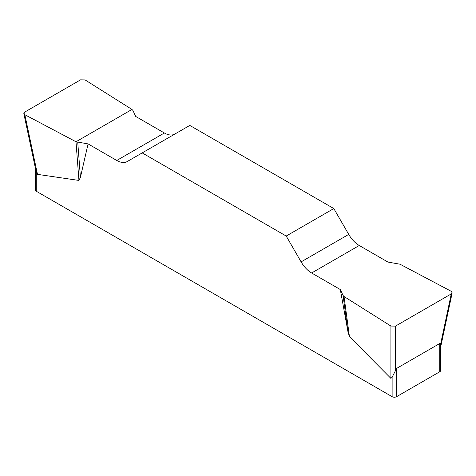 <?xml version="1.0" encoding="UTF-8"?>
<svg xmlns="http://www.w3.org/2000/svg" width="476" height="476" viewBox="0 0 476 476"><rect width="100%" height="100%" fill="white"/><g stroke="black" fill="none" stroke-linecap="round" stroke-linejoin="round"><path stroke-width="0.71" d="M387.916 262.056L359.243 245.497A21.039 12.15 60 0 1 348.724 234.394L333.807 208.559L189.799 125.42L142.193 152.903L286.201 236.048L301.118 261.877A21.039 12.15 -120 0 0 311.637 272.986L340.31 289.539L343.077 295.507L344.041 296.518L390.927 326.066L395.455 326.12L451.278 293.894L452.176 292.829L451.177 291.276L400.007 264.21L387.916 262.056M174.835 134.059A21.039 12.15 60 0 1 164.363 132.988L135.69 116.436L132.923 110.462L131.959 109.45L85.073 79.909L80.545 79.849L24.722 112.08L23.824 113.58L24.823 114.692L75.993 141.765L88.084 143.919L116.757 160.471A21.039 12.15 -120 0 0 127.276 161.513L142.193 152.903M440.657 346.302L440.657 370.483A3.153 1.821 180 0 1 439.735 371.774L396.591 396.681A3.153 1.821 180 0 1 392.123 396.681L392.123 377.254L390.909 378.408L349.443 336.597L347.968 331.79L340.31 289.539M88.084 143.919L80.426 177.328L78.951 180.434L37.485 174.359L36.271 171.8L36.271 191.227A3.153 1.821 180 0 1 35.343 189.942L35.343 167.855M392.123 396.681L36.271 191.227M392.123 377.254L396.591 368.424L439.735 343.511L440.467 344.814L440.639 346.421M35.813 170.045L36.271 171.8M333.807 208.559L286.201 236.048M77.743 142.318L80.426 177.328M75.993 141.765L78.951 180.434M343.077 295.507L347.968 331.79M344.041 296.518L349.443 336.597M24.835 114.704L24.74 112.068L80.527 79.861L85.085 79.92L131.959 109.45L75.993 141.765L24.835 114.704M396.591 368.424L396.591 396.681M439.735 371.774L439.735 343.511M301.118 261.877L348.724 234.394M359.243 245.497L311.637 272.986M116.757 160.471L164.363 132.988M24.823 114.692L37.485 174.359M390.909 378.408L390.927 326.066M440.467 344.814L451.278 293.894M395.455 326.12L395.437 370.81M23.854 113.71L35.801 170.015M452.152 292.96L440.657 347.087"/></g></svg>
